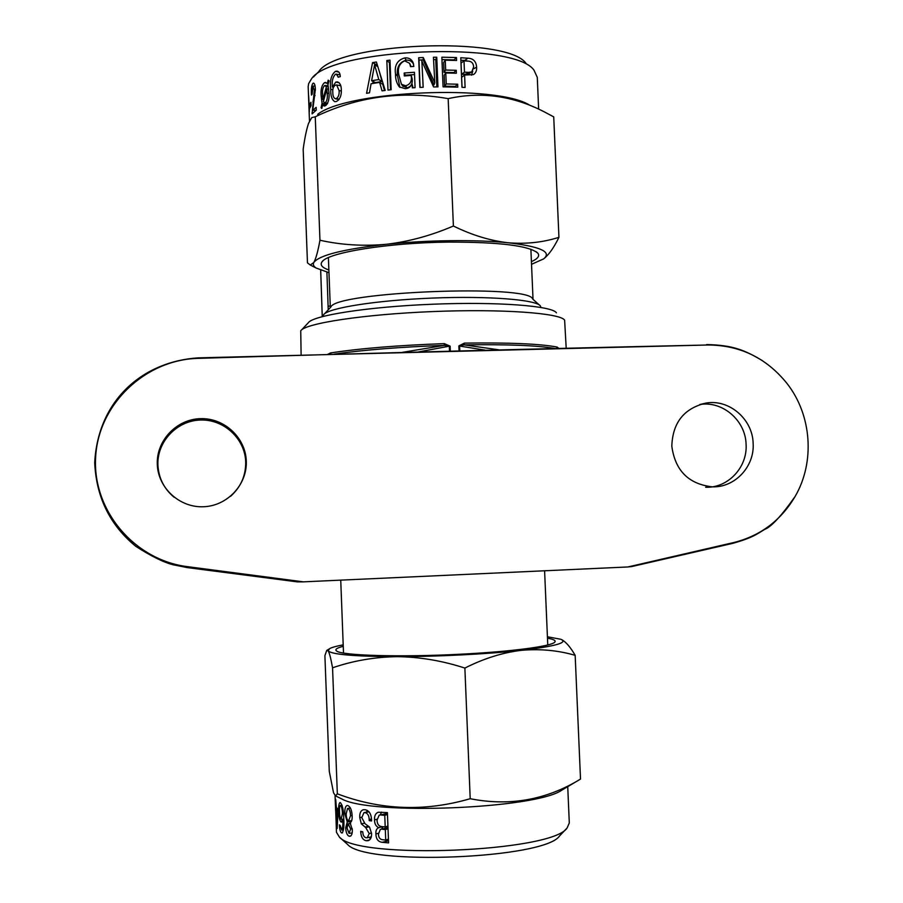 <?xml version="1.0" encoding="UTF-8"?>
<svg xmlns="http://www.w3.org/2000/svg" width="903" height="903" viewBox="0 0 903 903"><rect width="100%" height="100%" fill="white"/><g stroke="black" fill="none" stroke-linecap="round" stroke-linejoin="round"><path stroke-width="1.35" d="M328.873 270.02C322.089 267.627 319.809 264.906 322.01 261.859C327.258 252.659 388.335 242.636 448.926 242.094C499.822 242.06 529.451 245.751 537.838 253.19C539.938 255.967 537.793 258.789 531.415 261.656M526.02 63.402C507.452 35.567 336.537 42.43 318.646 71.732L313.443 76.992M538.639 109.128L537.285 77.387L534.023 70.253C514.733 40.725 329.866 48.152 311.264 79.204L308.623 83.652L308.171 86.586L308.747 101.486M529.813 105.279C497.418 84.137 347.61 90.571 317.664 114.342M531.528 264.308L543.617 258.89C552.252 251.903 540.423 246.53 508.107 242.76C490.115 240.683 471.874 235.096 453.385 226.01C431.182 235.57 408.743 241.677 386.044 244.318C363.299 246.338 341.266 244.984 319.955 240.243C318.014 251.079 315.982 258.495 313.838 262.468L310.305 265.042L307.46 262.852L303.171 149.255C304.751 137.911 306.546 129.264 308.566 123.305L311.749 117.616L315.26 116.792C357.486 96.531 401.79 90.481 448.17 98.63C481.073 91.35 513.13 95.763 544.328 111.882L553.731 116.871L558.934 237.32C542.963 242.422 526.02 244.239 508.107 242.76C476.355 239.442 426.543 240.029 386.044 244.318C343.23 249.183 319.165 255.233 313.838 262.468C312.754 264.444 313.51 266.295 316.129 268.033L328.974 272.683M411.994 83.618L412.355 87.839L415.075 87.67L414.454 72.274L404.194 73.008L404.307 75.942L411.226 75.423L411.305 76.721C411.847 81.586 409.951 84.6 405.616 85.751L401.44 84.284L398.81 74.746C397.444 67.939 399.408 63.312 404.702 60.851L409.691 63.368L410.538 66.653L413.845 66.438L413.055 62.544C411.463 59.124 408.72 57.578 404.837 57.905C397.343 60.016 394.239 65.377 395.525 74.001C395.367 78.945 396.631 83.234 399.307 86.88L405.357 88.708C408.664 88.426 410.876 86.722 411.994 83.618L413.021 87.794M389.983 60.117L386.823 60.512L387.997 90.086L391.157 89.724L389.983 60.117M376.393 61.991L372.555 62.612L366.573 93.314L369.508 92.795L371.065 83.742L379.61 82.399L382.048 90.853L385.209 90.435L376.393 61.991M338.072 77.161L340.296 76.642C340.16 73.482 339.099 71.642 337.112 71.145L335.419 71.36C331.187 74.847 329.629 80.841 330.735 89.318C330.487 95.695 331.852 99.827 334.832 101.7L336.401 101.486C339.957 99.443 341.594 95.515 341.311 89.69C341.255 85.39 339.957 82.794 337.451 81.902L335.781 82.105L332.383 87.083C331.706 81.462 332.71 77.184 335.408 74.26L336.334 74.136L338.411 77.24M322.585 104.804L324.2 106.057L325.272 105.798C328.252 103.427 329.493 99.082 328.985 92.783L327.902 85.006L329.053 80.83L328.184 80.175L327.258 83.607L325.611 82.444L324.414 82.737C321.637 85.311 320.565 89.803 321.186 96.203L322.044 103.371L321.084 107.75L321.795 108.473L322.585 104.804L326.197 105.211M316.276 110.177L316.163 107.355L312.731 110.29L315.361 89.295C315.215 85.435 314.571 83.358 313.454 83.087L312.844 83.415C311.591 85.322 311.106 88.855 311.4 94.036L311.445 95.052L312.167 94.228L312.935 86.214L314.334 90.277L312.088 113.891L316.276 110.177M310.914 102.299L309.605 104.624L309.74 108.078L311.05 105.764L310.914 102.299M423.259 57.532L418.676 57.736L419.872 87.41L423.202 87.264L421.859 61.054L433.587 86.948L437.955 86.88L436.747 57.216L433.44 57.25L434.794 82.704L423.259 57.532L423.236 59.88L418.981 60.061L420.087 87.399M445.777 72.974L456.365 73.222L456.252 70.299L445.653 70.039L445.247 60.162L456.579 60.467L456.455 57.544L441.86 57.205L443.068 86.857L457.787 87.139L457.674 84.216L446.229 83.945L445.777 72.974L444.174 75.254L444.615 86.18L446.229 83.945M464.594 75.062L473.454 74.577C475.825 73.075 476.863 70.592 476.603 67.138C476.174 61.415 473.274 58.435 467.901 58.198L460.767 57.747L461.986 87.309L465.101 87.467L464.594 75.062L461.636 77.286L462.054 87.309M547.478 638.207C553.753 639.301 556.18 640.622 554.747 642.157C551.485 646.311 511.335 651.684 460.507 654.212C399.848 657.407 340.973 655.555 336.526 650.928C334.652 649.471 336.898 647.925 343.264 646.288M335.679 809.449L336.458 832.306L339.415 837.104C357.96 859.882 552.32 852.071 567.118 827.961L569.296 822.96L567.739 786.66M579.421 779.729L580.516 779.075C546.428 799.945 509.653 806.492 470.203 798.715C425.031 811.865 380.739 810.228 337.338 793.827L335.51 795.87L333.546 792.789L329.279 771.376L324.899 655.657L326.739 650.431L328.161 650.871C331.819 654.54 354.8 656.47 397.083 656.662C437.176 656.662 487.823 654.077 521.031 650.363C555.108 646.356 568.393 642.665 560.898 639.29L547.41 636.762M335.623 810.352L335.069 795.656M539.26 304.943L532.612 298.961C529.226 283.982 334.832 291.793 330.848 307.065L324.312 313.984M540.886 307.415L540.445 306.004C536.495 299.672 488.512 295.789 432.311 298.08C376.099 300.304 327.857 308.058 323.624 314.718L323.15 316.377M566.192 348.073L564.623 320.193C560.628 313.081 502.328 308.736 433.056 311.558C363.796 314.3 305.124 323.342 300.733 330.791L301.117 355.048M671.809 446.116C672.656 422.525 684.158 408.167 706.304 403.009C729.319 399.115 752.571 419.161 753.136 443.249C754.761 466.524 734.861 487.823 712.196 486.819C688.56 484.098 675.094 470.519 671.809 446.116M706.304 403.009L699.825 404.51C722.558 400.661 745.517 420.448 746.081 444.231C747.673 467.212 728.01 488.241 705.627 487.248M157.291 464.232C157.923 487.913 179.697 507.87 203.525 506.741C227.353 505.973 247.32 484.55 246.293 461.106C245.605 437.639 224.192 417.762 200.41 418.665C176.616 419.218 156.309 440.574 157.291 464.232M230.525 496.357C240.83 487.112 245.887 475.621 245.706 461.884C245.029 438.745 223.899 419.127 200.443 420.03C176.965 420.572 156.93 441.646 157.912 464.989C158.623 478.037 164.019 488.783 174.076 497.214M301.523 329.956L308.295 322.789C312.754 315.486 367.905 306.783 432.695 304.221C497.485 301.579 552.309 305.869 556.417 312.822M732.209 543.471L733.925 542.5L627.901 566.96L303.431 581.848L187.237 566.621L187.203 567.581L297.403 581.882L303.431 581.848M733.925 542.5C760.529 535.784 780.926 520.444 795.103 496.492C815.195 461.997 811.808 415.064 786.987 383.436C766.455 357.994 740.121 345.172 707.997 344.991C545.66 348.524 375.75 352.983 198.276 358.356C145.338 359.597 98.371 404.047 95.628 457.189C92.354 510.184 134.129 559.928 187.237 566.621M627.901 566.96L631.728 566.565M327.755 354.326L330.419 352.971C359.699 348.434 397.647 345.33 444.276 343.625L450.134 346.142L450.337 351.064M485.159 350.15L458.848 345.928L464.368 343.117C509.1 342.497 540.017 343.806 557.128 347.068L558.675 348.265M449.513 351.086L449.31 346.188L418.665 351.899M459.796 350.815L459.593 345.928L464.142 344.878L498.727 349.8M402.524 352.317L444.253 345.397L444.276 343.625M334.347 354.145C363.311 349.912 399.95 346.989 444.253 345.397L450.134 346.142M330.916 354.236L330.419 352.971M556.666 348.31L557.128 347.068M554.273 348.377C536.664 345.42 506.617 344.257 464.142 344.878L464.368 343.117M339.652 797.913L341.898 799.02C370.998 815.443 535.682 808.828 561.779 790.181L562.829 789.561M382.229 842.285L388.583 842.917L387.398 812.61L378.233 812.226C375.524 813.332 374.282 815.894 374.531 819.901C374.542 823.796 375.941 826.392 378.752 827.69L378.696 827.701C376.562 828.593 375.637 830.681 375.896 833.954C376.088 839.09 378.199 841.867 382.229 842.285L388.493 840.817M365.196 809.72L363.22 809.743C360.692 810.612 359.541 813.231 359.755 817.599L361.313 823.841L365.715 827.577L369.214 833.582L367.228 837.758L366.031 837.781C363.977 837.137 362.904 835.207 362.803 831.99L360.748 831.279L360.76 832.024C361.065 837.047 362.859 839.948 366.121 840.738L368.153 840.693C370.58 839.79 371.709 837.374 371.551 833.469L369.541 827.103L365.004 823.694L361.787 817.644L363.954 812.655L365.072 812.632C367.668 813.264 369.045 815.556 369.192 819.54L369.237 820.635L371.562 820.962L371.562 819.958C371.28 814.021 369.158 810.601 365.196 809.72M347.915 805.589L347 805.51C345.307 806.379 344.607 809.133 344.89 813.784L347.26 822.035L345.702 827.69C345.917 832.352 347.034 835.185 349.066 836.189L350.071 836.28C351.707 835.67 352.452 833.458 352.305 829.654L350.071 822.757C351.651 821.933 352.351 819.563 352.136 815.623C351.82 810.16 350.409 806.819 347.915 805.589M340.217 825.568L339.393 824.834C339.573 829.191 340.273 831.866 341.492 832.859L342.068 832.995C343.738 830.963 344.291 825.997 343.716 818.107C343.671 810.476 342.576 805.329 340.42 802.654L339.946 802.553C338.851 803.523 338.444 806.514 338.727 811.515C338.851 817.012 339.641 820.534 341.097 822.069L342.756 819.258C343.106 824.473 342.779 828.085 341.774 830.083L340.217 825.568M336.819 828.559L335.713 799.448L336.356 807.463L338.094 809.223L337.158 828.536M346.718 843.673L347.52 844.395C365.444 866.033 545.175 858.809 559.589 835.885L567.118 827.961M343.208 644.844C336.571 646.085 332.067 647.338 329.674 648.58L328.161 650.871C329.46 652.982 330.916 658.614 332.552 667.802L337.338 793.827M332.552 667.802C353.107 660.736 374.621 657.023 397.083 656.662C419.635 656.921 442.233 660.725 464.876 668.073L470.203 798.715M464.876 668.073C483.579 658.592 502.294 652.688 521.031 650.363C539.813 648.659 557.862 650.307 575.166 655.33L580.516 779.075M575.166 655.33C570.515 647.282 566.091 642.089 561.88 639.742M375.896 833.954L378.425 833.255M384.633 839.925L387.252 840.693M378.752 827.69L382.274 826.674M382.917 826.73L381.597 829.067M374.531 819.901L377.036 819.235M381.529 812.102L380.276 814.901M379.328 815.172L387.443 813.682M380.49 829.394L387.985 827.803M387.522 827.758L380.31 829.439L378.436 834.191C378.617 837.815 380.174 839.677 383.12 839.779L385.716 840.038L385.31 829.575L388.019 828.683M388.425 839.124L385.716 840.038M382.556 829.304L385.31 829.575M386.428 813.592L379.158 815.217L377.036 820.093C377.194 824.326 378.955 826.516 382.319 826.674L385.209 826.956L384.757 815.375L387.466 814.517M387.918 826.076L385.209 826.956M381.427 815.07L384.757 815.375M367.205 810.363L366.562 812.102M361.787 817.204L359.755 817.599M364.383 823.209L361.313 823.841M371.528 833.017L369.214 833.582M362.634 831.652L360.76 832.024M369.113 837.307L370.591 838.695M369.598 839.925L366.121 840.738M369.011 811.786L365.072 812.632M371.505 818.987L369.192 819.54M371.562 820.082L369.237 820.635M346.188 813.614L344.89 813.784M351.425 821.448L347.26 822.035M347.034 827.509L345.702 827.69M350.838 835.918L349.066 836.189M352.249 828.773L350.669 829.022L348.152 823.773L347.034 827.972L349.021 833.288L350.669 829.022M350.646 823.525L348.66 823.818M350.466 808.14L347.531 808.456L346.199 813.885C346.21 817.61 347 819.958 348.558 820.906L350.511 815.759C350.466 811.955 349.63 809.539 347.994 808.49M352.125 815.511L350.511 815.759M342.542 832.735L341.492 832.859M339.494 811.447L338.727 811.515M341.91 821.978L341.097 822.069M343.75 819.134L342.756 819.258M342.158 805.363L340.273 805.476C339.551 806.232 339.302 808.366 339.517 811.887C339.573 815.702 340.115 818.152 341.131 819.258L342.418 813.569C342.327 809.517 341.706 806.83 340.544 805.544M343.456 813.445L342.418 813.569M336.097 809.743L338.106 809.607M335.86 809.235L337.936 809.099M338.128 810.183L336.458 810.307L336.977 824.992L338.185 811.594M336.458 810.307L337.677 811.639M308.623 98.45L309.481 121.058M309.266 111.306L309.21 112.164M453.385 226.01L448.17 98.63M319.955 240.243L315.26 116.792M543.245 259.161L543.629 258.879C548.81 254.86 553.911 247.67 558.934 237.32M309.447 109.421L308.566 95.12L309.334 111.306M309.097 109.421L309.074 110.268M309.605 104.624L311.004 104.635M315.937 110.414L312.731 110.29M314.176 83.494L312.844 83.415M312.156 94.059L311.4 94.036M315.384 90.345L314.334 90.277M315.079 95.605L314.075 95.537M313.713 101.802L312.856 101.757M313.036 112.886L312.043 112.852M328.24 83.765L327.258 83.607M326.841 83.065L324.414 82.737M322.698 96.361L321.186 96.203M327.281 103.935L322.044 103.371M321.931 107.829L321.084 107.75M323.838 99.725L322.935 99.623L326.401 86.677L324.516 85.571C322.721 87.636 322.1 90.876 322.653 95.289L322.935 99.623M328.432 86.97L326.401 86.677M328.997 93.415L327.179 93.156L326.852 88.776L323.342 101.678L325.182 102.953C327.044 101.012 327.71 97.75 327.179 93.156M328.726 89.047L326.852 88.776M327.654 103.269L325.182 102.953M338.817 72.071L335.419 71.36M339.833 73.82L339.133 74.735M332.88 89.679L330.735 89.318M338.343 99.307L338.569 100.041M339.189 82.794L335.781 82.105M340.329 84.543L339.663 85.571M333.41 87.264L332.383 87.083M339.235 99.206L336.255 98.63C338.478 97.163 339.415 94.465 339.088 90.537L336.638 84.95L335.577 85.085C333.388 86.316 332.462 88.799 332.823 92.557C332.789 95.899 333.625 97.964 335.34 98.743L336.255 98.63M341.323 91.022L339.088 90.537M372.555 62.612L376.19 64.576L375.998 65.614M377.138 64.418L376.19 64.576M379.61 82.399L382.793 84.34L384.475 90.537M379.395 71.755L382.025 81.53L375.366 82.579L371.618 80.717L374.576 64.813L377.826 66.653M373.12 81.462L372.758 83.448M382.025 81.53L378.797 79.577L374.576 64.813M378.797 79.577L371.618 80.717M386.823 60.512L389.43 62.634L390.502 89.792M390.073 62.555L389.43 62.634M395.525 74.001L397.557 76.123L399.927 87.399M404.837 57.905L406.147 60.174C399.194 62.228 396.327 67.544 397.557 76.123M413.597 64.35C412.028 61.269 409.544 59.869 406.147 60.174M410.097 64.327L411.057 66.619M405.616 85.751L406.948 87.873L402.557 85.729M411.226 75.423L412.208 78.922C412.716 83.776 410.967 86.756 406.948 87.873M404.194 73.008L405.616 75.829M414.545 74.554L405.582 75.197M418.676 57.736L418.981 60.061M434.794 82.704L434.016 84.938L423.236 59.88M436.747 57.216L435.754 59.587L433.564 59.609M436.86 86.891L435.754 59.587M421.859 61.054L423.157 87.264M456.455 57.544L454.04 59.88L441.962 59.587M445.247 60.162L443.644 62.51L444.05 72.342L445.653 70.039M456.252 70.299L453.882 72.579L444.05 72.342M457.674 84.216L455.236 86.417L444.615 86.18M455.259 87.049L455.236 86.417M467.901 58.198L464.673 60.478L460.869 60.23M476.603 67.138L473.578 68.865M467.81 61.088L464.673 60.478M471.547 75.209L472.766 71.044M468.567 73.922L461.512 74.385L464.469 72.138L464.007 60.84L461.049 63.131L461.512 74.385M465.305 74.622L468.544 72.409L471.772 71.89L473.657 66.89C473.364 63.131 471.445 61.201 467.878 61.099L464.007 60.84M468.544 72.409L464.469 72.138M328.229 309.831L326.909 272.175M328.049 306.151L330.25 306.106M795.103 496.492C781.321 516.031 771.185 526.991 764.717 529.361C757.685 533.639 752.662 537.872 732.536 543.403L631.513 566.61M459.051 350.827L458.848 345.928M707.997 344.991L198.333 357.859C143.261 361.313 98.021 399.69 94.702 462.675C96.328 498.84 111.159 526.212 135.868 546.383C151.298 556.282 163.736 562.411 173.184 564.793L187.203 567.581M368.616 826.245L364.981 827.046M369.237 826.787L365.715 827.577M314.086 100.21L313.16 100.165M411.305 76.721L412.208 78.922M320.712 270.268L322.258 316.603M536.269 251.79L537.838 253.19M530.885 249.239L533.03 299.333M340.736 580.132L343.512 653.027M762.324 360.602C744.625 350.116 733.055 345.149 706.631 344.551M544.599 570.775L547.76 644.956M328.399 257.626L330.317 307.63M561.779 790.181L580.336 779.187M341.898 799.02L335.51 795.87M347.52 844.395L339.415 837.104M328.737 649.178L327.089 650.205M378.696 827.701L380.535 827.171M371.302 836.799L367.228 837.758M368.864 811.616L363.954 812.655M350.556 823.412L348.152 823.773M352.159 832.927L349.529 833.334M350.42 808.05L347.61 808.445M351.741 820.556L349.122 820.951M343.512 829.891L341.774 830.083M342.124 805.284L340.273 805.476M343.75 819.1L341.526 819.348M316.129 268.033L310.305 265.042M322.947 260.877L322.01 261.859M315.068 86.146L313.251 86.045M328.173 85.853L325.317 85.458M327.541 103.495L324.482 103.123M336.582 74.193L340.115 74.938M340.77 85.796L336.898 84.995M339.065 99.443L335.34 98.743M413.055 62.544L413.529 64.057M401.44 84.284L403.178 86.519M468.205 74.148L471.772 71.89M320.678 270.257L322.224 316.614"/></g></svg>
